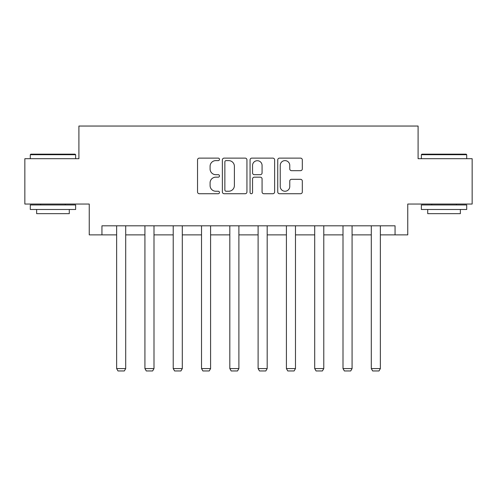 <?xml version="1.0" encoding="UTF-8"?>
<svg xmlns="http://www.w3.org/2000/svg" width="497" height="497" viewBox="0 0 497 497"><rect width="100%" height="100%" fill="white"/><g stroke="black" fill="none" stroke-linecap="round" stroke-linejoin="round"><path stroke-width="0.75" d="M219.481 159.369A1.249 1.249 0 0 0 218.233 158.121L199.316 158.121A1.783 1.783 0 0 0 197.533 159.904L197.533 191.954A1.783 1.783 0 0 0 199.316 193.731L218.233 193.731A1.249 1.249 0 0 0 219.481 192.488A1.249 1.249 0 0 0 218.233 191.239L215.785 191.239A5.697 5.697 0 0 1 210.088 185.543L210.088 182.871A5.697 5.697 0 0 1 215.785 177.174L218.233 177.174A1.249 1.249 0 0 0 219.481 175.926A1.249 1.249 0 0 0 218.233 174.683L215.785 174.683A5.697 5.697 0 0 1 210.088 168.986L210.088 166.315A5.697 5.697 0 0 1 215.785 160.618L218.233 160.618A1.249 1.249 0 0 0 219.481 159.369M300.536 170.676A1.783 1.783 0 0 0 302.313 168.893L302.313 159.904A1.783 1.783 0 0 0 300.536 158.121L279.525 158.121A1.783 1.783 0 0 0 277.742 159.904L277.742 191.954A1.783 1.783 0 0 0 279.525 193.731L300.536 193.731A1.783 1.783 0 0 0 302.313 191.954L302.313 181.088A1.783 1.783 0 0 0 300.536 179.311L291.54 179.311A1.783 1.783 0 0 0 289.763 181.088L289.763 186.474A4.765 4.765 0 0 1 284.998 191.239A4.765 4.765 0 0 1 280.233 186.474L280.233 165.377A4.765 4.765 0 0 1 284.998 160.618A4.765 4.765 0 0 1 289.763 165.377L289.763 168.893A1.783 1.783 0 0 0 291.54 170.676L300.536 170.676M101.941 234.876L101.941 225.806L395.059 225.806L395.059 234.876L407.757 234.876L407.757 204.043L472.15 204.043L472.15 158.698L418.095 158.698L418.095 126.045L78.905 126.045L78.905 158.698L24.85 158.698L24.85 204.043L89.243 204.043L89.243 234.876L116.633 234.876M246.941 159.904A1.783 1.783 0 0 0 245.164 158.121L224.153 158.121A1.783 1.783 0 0 0 222.37 159.904L222.37 191.954A1.783 1.783 0 0 0 224.153 193.731L245.164 193.731A1.783 1.783 0 0 0 246.941 191.954L246.941 159.904M251.836 158.121L272.847 158.121A1.783 1.783 0 0 1 274.63 159.904L274.63 191.954A1.783 1.783 0 0 1 272.847 193.731L263.857 193.731A1.783 1.783 0 0 1 262.074 191.954L262.074 178.951A1.783 1.783 0 0 0 260.298 177.174L254.334 177.174A1.783 1.783 0 0 0 252.551 178.951L252.551 192.488A1.249 1.249 0 0 1 251.302 193.731A1.249 1.249 0 0 1 250.059 192.488L250.059 159.904A1.783 1.783 0 0 1 251.836 158.121M125.704 234.876L144.925 234.876M153.995 234.876L173.223 234.876M182.293 234.876L201.521 234.876M210.591 234.876L229.819 234.876M238.889 234.876L258.111 234.876M267.181 234.876L286.409 234.876M295.479 234.876L314.707 234.876M323.777 234.876L343.005 234.876M352.075 234.876L371.296 234.876M380.367 234.876L395.059 234.876M226.11 160.618A1.249 1.249 0 0 0 224.868 161.86L224.868 189.991A1.249 1.249 0 0 0 226.11 191.239L228.695 191.239A5.697 5.697 0 0 0 234.391 185.543L234.391 166.315A5.697 5.697 0 0 0 228.695 160.618L226.11 160.618M262.074 165.47A4.765 4.765 0 0 0 257.316 160.705A4.765 4.765 0 0 0 252.551 165.47L252.551 172.9A1.783 1.783 0 0 0 254.334 174.683L260.298 174.683A1.783 1.783 0 0 0 262.074 172.9L262.074 165.47M125.704 225.806L125.704 368.594L116.633 368.594L116.633 225.806M125.704 368.594L124.343 370.955L117.994 370.955L116.633 368.594M30.839 154.163L75.097 154.163L75.637 154.704L30.292 154.704L30.839 154.163M52.968 209.485L30.292 209.485L30.292 204.95L75.637 204.95L75.637 209.485L52.968 209.485M69.288 209.485L69.288 213.654L36.641 213.654L36.641 209.485M421.903 154.163L466.161 154.163L466.708 154.704L421.363 154.704L421.903 154.163M444.032 209.485L421.363 209.485L421.363 204.95L466.708 204.95L466.708 209.485L444.032 209.485M460.359 209.485L460.359 213.654L427.712 213.654L427.712 209.485M153.995 225.806L153.995 368.594L144.925 368.594L144.925 225.806M153.995 368.594L152.635 370.955L146.286 370.955L144.925 368.594M182.293 225.806L182.293 368.594L173.223 368.594L173.223 225.806M182.293 368.594L180.933 370.955L174.584 370.955L173.223 368.594M210.591 225.806L210.591 368.594L201.521 368.594L201.521 225.806M210.591 368.594L209.231 370.955L202.882 370.955L201.521 368.594M238.889 225.806L238.889 368.594L229.819 368.594L229.819 225.806M238.889 368.594L237.529 370.955L231.18 370.955L229.819 368.594M267.181 225.806L267.181 368.594L258.111 368.594L258.111 225.806M267.181 368.594L265.82 370.955L259.471 370.955L258.111 368.594M295.479 225.806L295.479 368.594L286.409 368.594L286.409 225.806M295.479 368.594L294.118 370.955L287.769 370.955L286.409 368.594M323.777 225.806L323.777 368.594L314.707 368.594L314.707 225.806M323.777 368.594L322.416 370.955L316.067 370.955L314.707 368.594M352.075 225.806L352.075 368.594L343.005 368.594L343.005 225.806M352.075 368.594L350.714 370.955L344.365 370.955L343.005 368.594M380.367 225.806L380.367 368.594L371.296 368.594L371.296 225.806M380.367 368.594L379.006 370.955L372.657 370.955L371.296 368.594M30.292 158.698L30.292 154.704M40.63 204.95L40.63 204.043M65.3 204.95L65.3 204.043M75.637 158.698L75.637 154.704M421.363 158.698L421.363 154.704M431.7 204.95L431.7 204.043M456.37 204.95L456.37 204.043M466.708 158.698L466.708 154.704"/></g></svg>
